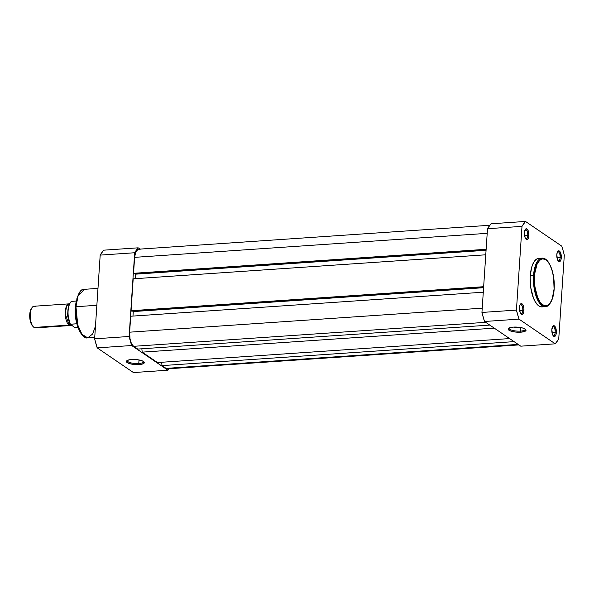 <?xml version="1.0" encoding="UTF-8"?>
<svg xmlns="http://www.w3.org/2000/svg" width="594" height="594" viewBox="0 0 594 594"><rect width="100%" height="100%" fill="white"/><g stroke="black" fill="none" stroke-linecap="round" stroke-linejoin="round"><path stroke-width="0.89" d="M553.044 335.521A4.559 1.893 86.1 0 0 555.182 332.417L556.333 332.61A5.428 2.25 -93.9 0 1 553.385 335.966A5.428 2.25 -93.9 0 1 551.833 329.551L552.546 334.548L553.304 335.877L554.625 336.464L555.761 335.239L556.333 332.61L555.62 327.613L554.432 325.883L553.118 325.906L551.833 329.551A5.428 2.25 -93.9 0 1 552.732 326.329A5.428 2.25 -93.9 0 1 555.264 326.863A5.428 2.25 -93.9 0 1 556.333 332.61L555.182 332.417A4.559 1.893 -93.9 0 1 553.608 335.684A4.559 1.893 -93.9 0 1 553.044 335.521M558.011 260.692A4.559 1.893 86.1 0 0 560.157 257.588L561.308 257.781A5.428 2.25 -93.9 0 1 558.36 261.137A5.428 2.25 -93.9 0 1 556.801 254.722L557.514 259.719L558.709 261.449L559.6 261.635L560.736 260.41L561.308 257.781L560.595 252.784L559.399 251.054L558.509 250.861L557.372 252.086L556.801 254.722A5.428 2.25 -93.9 0 1 557.699 251.5A5.428 2.25 -93.9 0 1 560.231 252.034A5.428 2.25 -93.9 0 1 561.308 257.781L560.157 257.588A4.559 1.893 -93.9 0 1 558.575 260.855A4.559 1.893 -93.9 0 1 558.011 260.692M525.616 238.632A4.559 1.893 86.1 0 0 527.754 235.528L528.905 235.721A5.428 2.25 -93.9 0 1 525.957 239.078A5.428 2.25 -93.9 0 1 524.405 232.655L525.118 237.659L526.306 239.382L527.197 239.575L528.333 238.35L528.905 235.721L528.192 230.717L526.997 228.987L525.69 229.017L524.405 232.655A5.428 2.25 -93.9 0 1 525.304 229.44A5.428 2.25 -93.9 0 1 527.828 229.967A5.428 2.25 -93.9 0 1 528.905 235.721L527.754 235.528A4.559 1.893 -93.9 0 1 526.173 238.788A4.559 1.893 -93.9 0 1 525.616 238.632M520.641 313.461A4.559 1.893 86.1 0 0 522.787 310.358L523.93 310.551A5.428 2.25 -93.9 0 1 520.99 313.907A5.428 2.25 -93.9 0 1 519.431 307.484L520.144 312.489L521.339 314.211L522.223 314.404L523.366 313.179L523.826 311.531L523.893 308.442L523.217 305.546L522.029 303.816L521.138 303.631L520.002 304.856L519.431 307.484A5.428 2.25 -93.9 0 1 520.329 304.269A5.428 2.25 -93.9 0 1 522.861 304.796A5.428 2.25 -93.9 0 1 523.93 310.551L522.787 310.358A4.559 1.893 -93.9 0 1 521.205 313.617A4.559 1.893 -93.9 0 1 520.641 313.461M520.5 331.103A8.116 2.287 -176.2 0 0 525.185 329.054A8.116 2.287 3.8 0 1 525.23 329.351A8.116 2.287 3.8 0 1 520.5 331.103L520.738 327.546L520.5 331.103A8.116 2.287 3.8 0 1 509.036 328.274A8.116 2.287 3.8 0 1 509.125 327.985A8.116 2.287 -176.2 0 0 512.273 330.346A8.116 2.287 -176.2 0 0 520.5 331.103L520.804 332.18L520.5 331.103M513.357 327.108A8.984 2.532 3.8 0 1 525.697 329.47A8.984 2.532 3.8 0 1 520.804 332.18L515.644 332.061L510.974 331.125L508.353 329.692L508.234 328.697L510.521 327.509L513.357 327.108L521.792 327.769L524.354 328.601L526.039 330.101L524.71 331.445L520.804 332.18A8.984 2.532 3.8 0 1 511.107 331.17A8.984 2.532 3.8 0 1 508.561 328.334A8.984 2.532 3.8 0 1 513.357 327.108M534.548 275.713C534.593 268.852 538.558 255.197 545.812 259.816C553.014 265.043 554.907 282.685 554.076 289.018L552.22 298.864L550.155 303.014L547.594 305.39L544.75 305.784L541.862 304.158L540.043 302.019L537.637 297.423L534.994 287.132L534.444 280.242L534.741 273.537L537.021 264.308L539.27 260.714L541.03 259.34L542.909 258.85L545.812 259.816L548.581 262.711L550.237 265.607L552.271 271.116L553.63 277.598L554.076 289.018C554.031 295.879 550.059 309.533 542.812 304.915C535.602 299.688 533.716 282.046 534.548 275.713L533.538 275.549L534.548 275.713M542.025 306.898L545.277 306.675A24.317 10.083 -93.9 0 1 533.538 275.549L535.335 293.785L539.53 303.14L545.277 306.675C547.512 307.462 553.482 302.071 554.143 289.115C555.264 274.265 549.324 257.343 541.966 258.152L535.647 264.879L533.538 275.549A24.317 10.083 -93.9 0 1 541.966 258.152L538.713 258.375A24.317 10.083 86.1 0 0 530.286 275.772L533.538 275.549L530.286 275.772L530.182 278.081L530.746 287.555L533.486 298.173L535.083 301.514L537.845 305.13L539.82 306.474L542.032 306.898A24.317 10.083 86.1 0 1 530.286 275.772L531.645 267.382L533.561 262.555L536.983 258.865L539.916 258.464M524.584 235.744L527.754 235.528L524.584 235.744M519.609 310.573L522.787 310.358L519.609 310.573M552.012 332.64L555.182 332.417L552.012 332.64M556.979 257.811L560.157 257.588L556.979 257.811M490.993 223.79L487.503 228.712L481.942 312.444L484.504 321.488L520.76 346.176L555.249 343.822L519 319.134L516.438 310.098L522 226.366L525.49 221.443L561.738 246.131L563.09 250.557L564.3 255.175L558.739 338.899L555.249 343.822L519 319.134L484.504 321.488L520.76 346.176L555.249 343.822A67.196 27.873 -93.9 0 0 558.739 338.899L564.3 255.175A67.196 27.873 -93.9 0 0 561.738 246.131L525.49 221.443L490.993 223.79A67.196 27.873 86.1 0 0 487.503 228.712L481.942 312.444L516.438 310.098L522 226.366L487.503 228.712L522 226.366A67.196 27.873 -93.9 0 1 525.49 221.443L490.993 223.79M557.424 251.99A4.559 1.893 -93.9 0 1 557.959 251.752A4.559 1.893 -93.9 0 1 560.157 257.588A4.559 1.893 86.1 0 0 559.399 253.029A4.559 1.893 86.1 0 0 557.424 251.99M552.45 326.819A4.559 1.893 -93.9 0 1 552.984 326.581A4.559 1.893 -93.9 0 1 555.182 332.417A4.559 1.893 86.1 0 0 554.425 327.858A4.559 1.893 86.1 0 0 552.45 326.819M520.047 304.752A4.559 1.893 -93.9 0 1 520.582 304.522A4.559 1.893 -93.9 0 1 522.787 310.358A4.559 1.893 86.1 0 0 522.022 305.791A4.559 1.893 86.1 0 0 520.047 304.752M525.022 229.923A4.559 1.893 -93.9 0 1 525.556 229.692A4.559 1.893 -93.9 0 1 527.754 235.528A4.559 1.893 86.1 0 0 526.997 230.962A4.559 1.893 86.1 0 0 525.022 229.923M516.438 310.098L481.942 312.444A67.196 27.873 86.1 0 0 484.504 321.488L519 319.134A67.196 27.873 -93.9 0 1 516.438 310.098M138.202 249.257L135.811 251.834L134.615 257.351L487.199 233.338L134.615 257.351L133.553 273.307L134.615 257.351A11.397 4.73 86.1 0 1 138.565 249.198L489.79 225.274M486.137 249.287L133.553 273.307L486.137 249.287M486.107 249.799L134.229 273.767L133.553 273.307L134.229 273.767L486.107 249.799M486.07 250.289L135.759 274.153L135.098 273.708L135.759 274.153L486.07 250.289M135.454 278.66L135.759 274.153L135.454 278.66M133.19 278.816L485.773 254.796L133.19 278.816L131.066 310.721L133.19 278.816M483.657 286.702L131.066 310.721L483.657 286.702M483.62 287.214L131.742 311.182L131.066 310.721L131.742 311.182L483.62 287.214M483.59 287.704L133.271 311.568L132.618 311.122L133.271 311.568L132.974 316.075L133.271 311.568L483.59 287.704M130.702 316.231L483.286 292.211L130.702 316.231L129.641 332.18L130.702 316.231M482.231 308.167L129.641 332.18A11.397 4.73 86.1 0 0 133.643 346.309L485.736 322.327L133.643 346.309L137.697 349.072L489.79 325.089L137.697 349.072L132.737 345.478L131.14 342.686L130.034 338.788L129.641 332.18L482.231 308.167M494.29 328.148L142.196 352.138L141.855 348.789L142.196 352.138L157.492 362.555L509.593 338.573L157.492 362.555L142.196 352.138L494.29 328.148M167.909 368.777L166.045 368.377L161.999 365.614L514.092 341.632L161.999 365.614L161.657 362.273L161.999 365.614L166.045 368.377L518.139 344.394L166.045 368.377A11.397 4.73 86.1 0 0 167.545 368.837L518.889 344.906M140.065 249.658L139.13 249.242M127.406 360.395A8.116 2.287 -176.2 0 0 130.554 362.756A8.116 2.287 -176.2 0 0 138.781 363.513L139.085 364.59A8.984 2.532 3.8 0 1 129.381 363.58A8.984 2.532 3.8 0 1 126.841 360.736A8.984 2.532 3.8 0 1 131.638 359.511L136.798 359.63L141.469 360.565L143.518 361.494L144.208 363.001L141.921 364.181L139.085 364.59L133.925 364.471L129.254 363.535L126.633 362.102L126.507 361.1L128.801 359.919L131.638 359.511A8.984 2.532 3.8 0 1 143.978 361.88A8.984 2.532 3.8 0 1 139.085 364.59L138.781 363.513A8.116 2.287 3.8 0 1 127.316 360.684A8.116 2.287 3.8 0 1 127.406 360.395M75.423 307.091L75.958 306.719L78.059 296.05L84.385 289.323A24.317 10.083 86.1 0 0 75.958 306.719L96.859 305.294L75.958 306.719A24.317 10.083 86.1 0 0 87.689 337.845L81.95 334.311L77.755 324.955L75.958 306.719L75.327 306.95C77.331 294.453 80.353 288.58 84.385 289.323L97.98 288.394M139.018 359.957L138.781 363.513L139.018 359.957M138.172 247.824L140.036 249.094L138.172 247.824L103.675 250.178L100.193 255.101L94.632 338.825L97.186 347.869L133.442 372.557L167.939 370.211L131.682 345.522L129.121 336.479L134.682 252.747L138.172 247.824L103.675 250.178A67.196 27.873 86.1 0 0 100.193 255.101L134.682 252.747L129.121 336.479L94.632 338.825L100.193 255.101L134.682 252.747A67.196 27.873 -93.9 0 1 138.172 247.824M169.142 368.726L167.939 370.211L131.682 345.522L97.186 347.869L133.442 372.557L167.939 370.211A67.196 27.873 -93.9 0 0 169.142 368.726M78.549 294.468L76.723 299.079M76.27 300.92L75.616 304.945M75.327 309.303L75.861 318.347L77.799 326.678M78.475 328.497L80.843 333.026M143.466 361.464A8.116 2.287 3.8 0 1 143.51 361.753A8.116 2.287 3.8 0 1 138.781 363.513A8.116 2.287 -176.2 0 0 143.466 361.464M95.315 326.552L92.649 334.006L87.689 337.845L94.728 337.362M131.682 345.522A67.196 27.873 -93.9 0 1 129.121 336.479L94.632 338.825A67.196 27.873 86.1 0 0 97.186 347.869L131.682 345.522M69.09 325.081L65.229 313.699L66.706 305.776L69.483 303.883A10.855 4.5 -93.9 0 0 69.038 303.861A10.855 4.5 -93.9 0 0 65.221 313.29A10.855 4.5 -93.9 0 0 69.09 325.081A2.205 1.908 124.3 0 1 70.166 324.109A2.205 1.908 -55.7 0 0 69.09 325.081L34.073 327.465L71.466 325.2A10.855 4.5 -93.9 0 1 70.515 325.519A10.855 4.5 -93.9 0 1 69.09 325.081M68.258 307.625L67.508 315.429L69.231 321.889L67.508 315.429L68.258 307.625M69.038 303.861L34.029 306.244A10.855 4.5 86.1 0 0 30.212 315.681A10.855 4.5 86.1 0 0 34.073 327.465A10.855 4.5 -93.9 0 1 33.375 326.856A10.855 4.5 -93.9 0 1 30.272 317.382A10.855 4.5 -93.9 0 1 32.061 307.573A10.855 4.5 -93.9 0 1 35.454 306.682M32.061 307.573L31.363 308.568A9.801 4.061 86.1 0 0 29.752 317.419A9.801 4.061 86.1 0 0 32.551 325.965L33.375 326.856M69.854 303.445L68.369 307.373M68.072 309.036L67.835 312.689M67.887 314.59L69.825 323.247M70.3 324.361L74.45 327.235L70.285 324.272L76.819 323.775L70.434 324.205A13.298 5.517 -93.9 0 1 68.11 310.677A13.298 5.517 -93.9 0 1 71.956 301.344L76.099 301.061L71.956 301.344A13.298 5.517 86.1 0 0 68.11 310.677A13.298 5.517 86.1 0 0 70.434 324.205L70.285 324.272M77.888 327.339L74.45 327.235L77.888 327.339M31.371 308.553L29.945 312.6L29.811 318.176L31.029 323.403L32.559 325.98M36.858 327.279A10.855 4.5 -93.9 0 1 34.073 327.465A10.855 4.5 86.1 0 0 35.506 327.903L70.515 325.519M70.166 302.999A12.868 5.339 86.1 0 0 69.112 321.376M75.327 306.95C73.649 322.616 81.801 339.835 87.689 337.845M70.292 324.354C66.454 317.716 67.181 302.858 71.859 301.366"/></g></svg>
